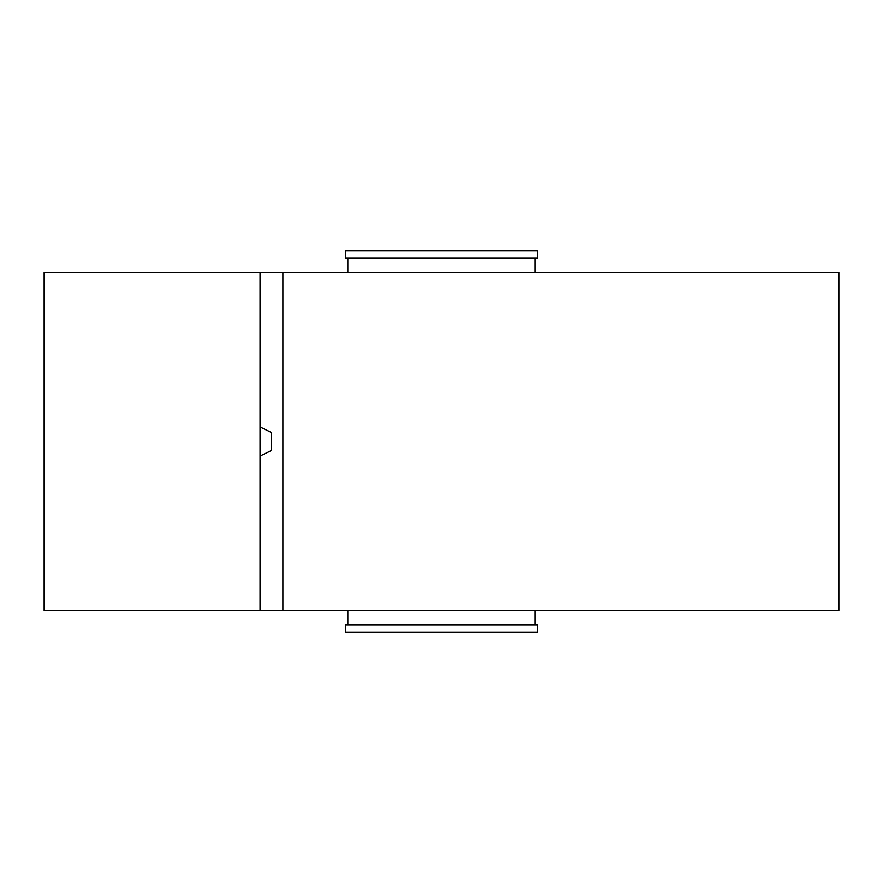 <?xml version="1.0" encoding="UTF-8"?>
<svg xmlns="http://www.w3.org/2000/svg" width="883" height="883" viewBox="0 0 883 883"><rect width="100%" height="100%" fill="white"/><g stroke="black" fill="none" stroke-linecap="round" stroke-linejoin="round"><path stroke-width="1.32" d="M260.066 272.516L44.15 272.516L44.15 610.484L282.902 610.484L282.902 272.516L260.066 272.516L260.066 426.975L271.489 432.527L271.489 450.473L260.066 456.014L260.066 610.484L260.066 272.516M282.902 610.484L838.85 610.484L838.85 272.516L282.902 272.516M347.869 272.516L347.869 258.244M535.131 258.244L535.131 272.516M260.066 426.975L260.066 456.025M345.584 258.244L537.416 258.244L537.416 250.927L345.584 250.927L345.584 258.244M535.131 624.756L535.131 610.484M347.869 624.756L347.869 610.484M537.416 624.756L345.584 624.756L345.584 632.073L537.416 632.073L537.416 624.756"/></g></svg>
